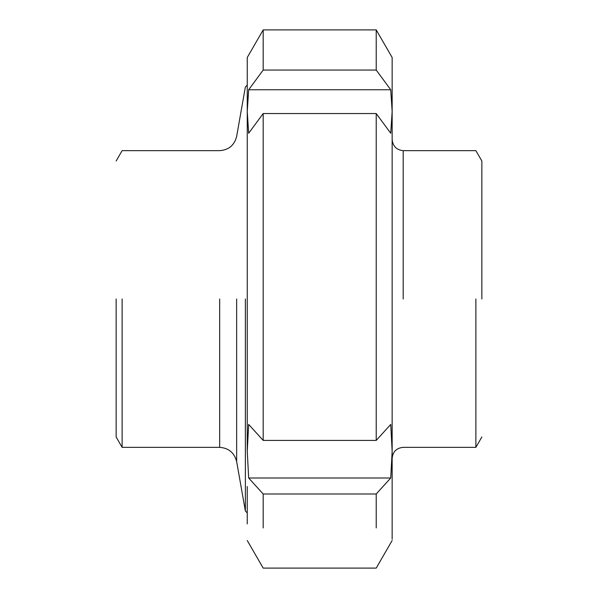 <?xml version="1.0" encoding="UTF-8"?>
<svg xmlns="http://www.w3.org/2000/svg" width="598" height="598" viewBox="0 0 598 598"><rect width="100%" height="100%" fill="white"/><g stroke="black" fill="none" stroke-linecap="round" stroke-linejoin="round"><path stroke-width="0.9" d="M245.367 299L245.367 511.013L245.367 299M219.668 299L219.668 447.349C228.728 448.052 234.386 452.806 236.651 461.604L236.651 299M122.127 299L122.127 447.349L122.127 299M116.147 299L116.147 437.003L116.147 299M247.251 523.908L247.251 486.495M247.251 111.505L247.251 451.206L248.663 424.423L263.187 440.42L376.217 440.42L390.733 424.423L392.153 451.206L392.153 111.505L390.733 133.249L376.217 113.545L263.187 113.545L248.663 133.249L247.251 111.505L248.663 89.76L263.187 70.056L376.217 70.056L390.733 89.76L392.153 111.505L392.153 57.498L376.217 29.9L263.187 29.9L247.251 57.498L247.251 111.505L247.251 74.092M392.153 486.495L392.153 539.209L392.153 451.206L390.733 477.996L376.217 493.993L263.187 493.993L248.663 477.996L247.251 451.206M390.733 477.996L248.663 477.996M248.663 89.76L390.733 89.76M376.217 29.9L376.217 70.056M376.217 113.545L376.217 440.42M263.187 29.9L263.187 70.056M263.187 113.545L263.187 440.42M263.187 493.993L263.187 527.944M376.217 493.993L376.217 527.944M403.187 299L403.187 150.651C396.534 149.948 392.849 146.271 392.153 139.611M475.873 299L475.873 447.349L475.873 299M481.853 299L481.853 160.997L481.853 299M247.251 85.103L245.367 86.987L236.651 136.396C234.423 145.239 228.757 149.986 219.668 150.651L122.127 150.651L116.147 160.997M247.251 512.897L245.367 511.013L236.651 461.604M219.668 447.349L122.127 447.349L116.147 437.003M247.251 540.502L263.187 568.1L376.217 568.1L392.153 540.502M481.853 437.003L475.873 447.349L403.187 447.349C396.496 448.014 392.819 451.699 392.153 458.389M403.187 150.651L475.873 150.651L481.853 160.997"/></g></svg>

